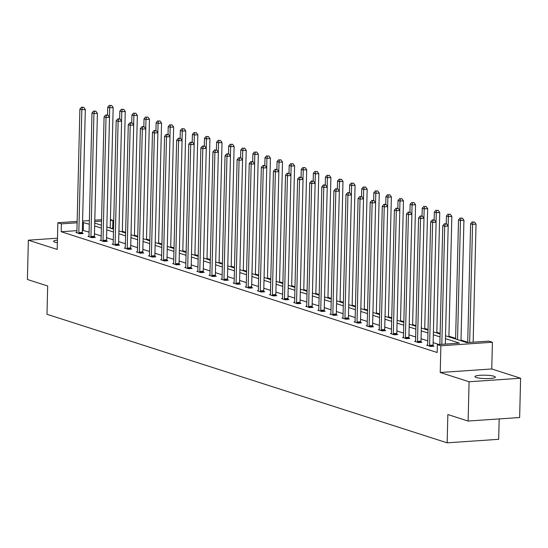 <?xml version="1.0" encoding="UTF-8"?>
<svg xmlns="http://www.w3.org/2000/svg" width="548" height="548" viewBox="0 0 548 548"><rect width="100%" height="100%" fill="white"/><g stroke="black" fill="none" stroke-linecap="round" stroke-linejoin="round"><path stroke-width="0.82" d="M476.239 377.49A10.2 1.692 -178.6 0 1 474.952 376.634A10.2 1.692 -178.6 0 1 482.603 375.181A10.2 1.692 -178.6 0 1 494.063 376.27A10.2 1.692 -178.6 0 1 495.351 377.134A10.2 1.692 -178.6 0 1 487.693 378.579A10.2 1.692 -178.6 0 1 476.239 377.49M57.369 242.696A10.2 1.692 -178.6 0 1 54.903 242.148A10.2 1.692 -178.6 0 1 53.615 241.284A10.2 1.692 -178.6 0 1 57.43 240.065M57.478 238.195L28.359 240.188L57.204 249.45L57.855 222.735L77.152 221.413M468.122 421.049L469.081 381.757L520.6 378.23L519.641 417.521L468.122 421.049L447.846 414.541L447.154 442.832L46.984 314.285L47.676 285.994L27.4 279.48L28.359 240.188M110.429 219.543L112.902 220.337L110.401 220.508M113.552 228.468L112.71 228.194L112.902 220.337M467.718 342.233L461.012 340.082M455.628 338.349L448.915 336.198M440.133 333.376L436.818 332.307M428.043 329.492L424.721 328.423M415.946 325.601L412.63 324.539M403.849 321.717L400.533 320.655M391.752 317.833L388.436 316.765M379.654 313.949L376.339 312.881M367.564 310.058L364.242 308.997M355.467 306.174L352.152 305.113M343.37 302.291L340.055 301.229M331.273 298.407L327.957 297.338M319.176 294.523L315.86 293.454M307.079 290.632L303.763 289.57M294.988 286.748L291.673 285.686M282.891 282.864L279.576 281.795M270.794 278.98L267.479 277.911M258.697 275.089L255.382 274.027M246.6 271.205L243.285 270.143M234.51 267.321L231.194 266.26M222.413 263.437L219.097 262.369M210.316 259.553L207 258.485M198.218 255.663L194.903 254.601M186.121 251.779L182.806 250.717M174.031 247.895L170.716 246.826M161.934 244.011L158.619 242.942M149.837 240.12L146.522 239.058M137.74 236.236L134.424 235.174M125.643 232.352L122.327 231.283M445.503 335.78L466.814 342.623L488.885 341.116L492.412 342.247L440.893 345.774L437.366 344.637L459.43 343.13L445.435 338.637M520.6 378.23L491.755 368.968L492.412 342.247M499.173 418.925L498.673 439.304L447.154 442.832M427.625 345.13L426.68 345.192L430.557 346.439L434.037 346.199L433.167 345.925M403.431 337.363L402.485 337.424L406.363 338.671L409.842 338.431L408.979 338.15M379.243 329.588L378.298 329.656L382.175 330.896L385.655 330.663L384.785 330.382M355.049 321.82L354.104 321.882L357.981 323.128L361.461 322.888L360.598 322.608M330.855 314.045L329.91 314.114L333.787 315.353L337.273 315.121L336.404 314.84M306.668 306.277L305.722 306.339L309.599 307.586L313.079 307.346L312.209 307.072M282.473 298.502L281.528 298.571L285.405 299.818L288.885 299.578L288.022 299.297M258.286 290.735L257.341 290.796L261.218 292.043L264.698 291.803L263.828 291.529M234.092 282.96L233.147 283.028L237.024 284.275L240.504 284.035L239.64 283.754M209.898 275.192L208.952 275.254L212.829 276.5L216.316 276.261L215.446 275.986M185.71 267.417L184.765 267.486L188.642 268.732L192.122 268.493L191.252 268.212M161.516 259.649L160.571 259.711L164.448 260.958L167.928 260.718L167.065 260.444M137.329 251.881L136.383 251.943L140.254 253.19L143.74 252.95L142.87 252.669M113.135 244.107L112.189 244.175L116.066 245.415L119.546 245.182L118.676 244.901M88.94 236.339L87.995 236.4L91.872 237.647L95.352 237.407L94.489 237.126M439.106 344.521L433.146 342.61M427.762 340.877L421.049 338.719M415.665 336.993L408.959 334.835M403.568 333.109L396.862 330.951M391.478 329.218L384.765 327.067M379.38 325.334L372.667 323.176M367.283 321.45L360.57 319.292M355.186 317.566L348.48 315.408M343.089 313.675L336.383 311.524M330.992 309.791L324.286 307.64M318.902 305.907L312.189 303.75M306.805 302.023L300.092 299.866M294.708 298.133L288.001 295.982M282.61 294.249L275.904 292.098M270.513 290.365L263.807 288.207M258.423 286.481L251.71 284.323M246.326 282.597L239.613 280.439M234.229 278.706L227.523 276.555M222.132 274.822L215.426 272.664M210.035 270.938L203.329 268.78M197.944 267.054L191.231 264.896M185.847 263.163L179.134 261.012M173.75 259.279L167.044 257.128M161.653 255.395L154.947 253.238M149.556 251.511L142.85 249.354M137.466 247.628L130.753 245.47M125.369 243.737L118.656 241.586M113.272 239.853L106.559 237.695M101.174 235.969L94.468 233.811M89.077 232.085L82.364 230.276M76.925 230.646L61.191 231.722L437.167 352.501L437.366 344.637M76.85 232.448L75.898 232.516L79.775 233.763L83.262 233.523L82.392 233.243M101.038 240.223L100.092 240.284L103.969 241.531L107.449 241.291L106.586 241.017M125.232 247.991L124.286 248.059L128.163 249.306L131.643 249.066L130.773 248.785M149.419 255.765L148.474 255.827L152.351 257.074L155.831 256.834L154.968 256.56M173.613 263.533L172.668 263.602L176.545 264.842L180.025 264.609L179.155 264.328M197.807 271.308L196.862 271.37L200.739 272.616L204.219 272.377L203.349 272.096M221.995 279.076L221.05 279.144L224.927 280.384L228.406 280.151L227.543 279.87M246.189 286.851L245.244 286.912L249.121 288.159L252.601 287.919L251.731 287.638M270.376 294.619L269.431 294.68L273.308 295.927L276.795 295.694L275.925 295.413M294.571 302.386L293.625 302.455L297.502 303.702L300.982 303.462L300.119 303.181M318.765 310.161L317.819 310.223L321.697 311.47L325.176 311.23L324.306 310.956M342.952 317.929L342.007 317.998L345.884 319.244L349.364 319.005L348.501 318.724M367.146 325.704L366.201 325.765L370.078 327.012L373.558 326.772L372.688 326.498M391.341 333.472L390.395 333.54L394.265 334.787L397.752 334.547L396.882 334.266M415.528 341.246L414.583 341.308L418.46 342.555L421.939 342.315L421.076 342.041M61.191 231.722L61.383 223.865L57.855 222.735M491.755 368.968L440.236 372.496L469.081 381.757M440.236 372.496L440.893 345.774M82.59 221.043L89.358 220.577M94.797 220.2L101.572 219.741M89.269 224.221L82.556 222.419M77.117 222.789L61.383 223.865M440.051 336.904L433.338 334.746M427.954 333.02L421.248 330.862M415.857 329.129L409.151 326.978M403.76 325.245L397.053 323.094M391.669 321.361L384.956 319.203M379.572 317.477L372.859 315.319M367.475 313.593L360.762 311.435M355.378 309.702L348.672 307.551M343.281 305.818L336.575 303.661M331.191 301.934L324.478 299.777M319.094 298.05L312.381 295.893M306.996 294.16L300.283 292.009M294.899 290.276L288.193 288.125M282.802 286.392L276.096 284.234M270.705 282.508L263.999 280.35M258.615 278.624L251.902 276.466M246.518 274.733L239.805 272.582M234.421 270.849L227.715 268.691M222.324 266.965L215.617 264.807M210.226 263.081L203.52 260.923M198.136 259.19L191.423 257.039M186.039 255.306L179.326 253.155M173.942 251.422L167.236 249.265M161.845 247.538L155.139 245.381M149.748 243.648L143.042 241.497M137.658 239.764L130.945 237.613M125.561 235.88L118.848 233.722M113.463 231.996L106.757 229.838M101.366 228.112L94.66 225.954M94.729 223.098L101.435 225.255M106.826 226.988L113.532 229.139M118.916 230.872L125.629 233.023M131.013 234.756L137.726 236.914M143.11 238.64L149.823 240.798M155.207 242.531L161.913 244.682M167.304 246.415L174.011 248.566M179.401 250.299L186.108 252.457M191.492 254.183L198.205 256.341M203.589 258.067L210.302 260.225M215.686 261.958L222.392 264.109M227.783 265.842L234.489 267.999M239.88 269.726L246.586 271.883M251.97 273.61L258.683 275.767M264.067 277.5L270.781 279.651M276.165 281.384L282.871 283.535M288.262 285.268L294.968 287.426M300.359 289.152L307.065 291.31M312.449 293.036L319.162 295.194M324.546 296.927L331.259 299.078M336.643 300.811L343.356 302.969M348.74 304.695L355.447 306.853M360.837 308.579L367.544 310.737M372.928 312.47L379.641 314.621M385.025 316.354L391.738 318.504M397.122 320.238L403.835 322.395M409.219 324.121L415.925 326.279M421.316 328.012L428.022 330.163M433.413 331.896L440.119 334.047M101.538 221.118L94.763 221.584M112.71 228.194L110.963 228.317M83.262 230.215L83.454 222.358M78.83 232.633L82.31 232.393L85.317 109.484L81.83 109.723L78.83 232.633A1.596 0.767 -93.9 0 0 78.871 233.236L78.912 233.482M82.344 107.422L83.741 107.326L81.57 107.175L82.344 107.422L81.83 109.723L79.892 109.1L76.891 232.01A1.596 0.767 -93.9 0 1 76.823 232.578L76.768 232.797M82.31 232.393A1.596 0.767 -93.9 0 0 82.351 232.996L82.447 233.578M85.317 109.484L83.741 107.326M81.57 107.175L79.892 109.1M110.217 228.078L113.162 107.579L109.682 107.819L107.744 107.196L107.552 114.977M109.449 117.183L109.682 107.819L110.196 105.517L111.587 105.422L110.196 105.517M107.744 107.196L109.415 105.264M111.587 105.422L113.162 107.579M90.927 236.517L94.407 236.277L97.407 113.368L93.927 113.607L90.927 236.517A1.596 0.767 -93.9 0 0 90.968 237.12L91.009 237.366M94.441 111.306L95.832 111.21L93.667 111.059L94.441 111.306L93.927 113.607L91.989 112.984L88.988 235.893A1.596 0.767 -93.9 0 1 88.913 236.462L88.865 236.681M94.407 236.277A1.596 0.767 -93.9 0 0 94.448 236.887L94.544 237.462M97.407 113.368L95.832 111.21M93.667 111.059L91.989 112.984M103.017 240.401L106.504 240.168L109.504 117.258L106.024 117.491L103.017 240.401A1.596 0.767 -93.9 0 0 103.065 241.01L103.099 241.25M106.538 115.19L107.929 115.101L105.764 114.943L106.538 115.19L106.024 117.491L104.086 116.875L101.085 239.777A1.596 0.767 -93.9 0 1 101.01 240.346L100.962 240.565M106.504 240.168A1.596 0.767 -93.9 0 0 106.545 240.771L106.641 241.346M109.504 117.258L107.929 115.101M105.764 114.943L104.086 116.875M122.314 231.962L125.259 111.463L121.779 111.703L119.841 111.08L119.649 118.861M121.546 121.067L121.779 111.703L122.286 109.401L123.684 109.305L122.286 109.401M119.841 111.08L121.512 109.148M123.684 109.305L125.259 111.463M134.411 235.846L137.356 115.347L133.87 115.587L131.931 114.964L131.746 122.745M133.644 124.951L133.87 115.587L134.383 113.285L135.781 113.189L134.383 113.285M131.931 114.964L133.609 113.039M135.781 113.189L137.356 115.347M115.114 244.292L118.594 244.052L121.601 121.142L118.121 121.382L115.114 244.292A1.596 0.767 -93.9 0 0 115.155 244.894L115.196 245.141M118.635 119.08L120.026 118.984L117.854 118.827L118.635 119.08L118.121 121.382L116.183 120.759L113.176 243.668A1.596 0.767 -93.9 0 1 113.107 244.237L113.059 244.449M118.594 244.052A1.596 0.767 -93.9 0 0 118.642 244.655L118.731 245.237M121.601 121.142L120.026 118.984M117.854 118.827L116.183 120.759M146.501 239.729L149.446 119.238L145.967 119.471L144.028 118.848L143.836 126.636M145.741 128.842L145.967 119.471L146.48 117.169L147.871 117.073L146.48 117.169M144.028 118.848L145.706 116.923M147.871 117.073L149.446 119.238M127.211 248.176L130.691 247.936L133.698 125.026L130.219 125.266L127.211 248.176A1.596 0.767 -93.9 0 0 127.252 248.778L127.294 249.025M130.725 122.964L132.123 122.868L129.951 122.718L130.725 122.964L130.219 125.266L128.28 124.643L125.273 247.552A1.596 0.767 -93.9 0 1 125.204 248.121L125.15 248.333M130.691 247.936A1.596 0.767 -93.9 0 0 130.732 248.539L130.828 249.121M133.698 125.026L132.123 122.868M129.951 122.718L128.28 124.643M158.598 243.62L161.544 123.122L158.064 123.362L156.125 122.738L155.933 130.52M157.838 132.726L158.064 123.362L158.578 121.06L159.968 120.964L158.578 121.06M156.125 122.738L157.803 120.807M159.968 120.964L161.544 123.122M139.308 252.059L142.788 251.82L145.795 128.91L142.309 129.15L139.308 252.059A1.596 0.767 -93.9 0 0 139.35 252.662L139.391 252.909M142.823 126.848L144.22 126.752L142.048 126.602L142.823 126.848L142.309 129.15L140.37 128.527L137.37 251.436A1.596 0.767 -93.9 0 1 137.301 252.005L137.247 252.224M142.788 251.82A1.596 0.767 -93.9 0 0 142.829 252.429L142.925 253.005M145.795 128.91L144.22 126.752M142.048 126.602L140.37 128.527M170.695 247.504L173.641 127.006L170.161 127.246L168.222 126.622L168.031 134.404M169.928 136.61L170.161 127.246L170.675 124.944L172.065 124.848L170.675 124.944M168.222 126.622L169.894 124.691M172.065 124.848L173.641 127.006M151.406 255.943L154.885 255.704L157.886 132.801L154.406 133.034L151.406 255.943A1.596 0.767 -93.9 0 0 151.447 256.553L151.488 256.793M154.92 130.732L156.31 130.636L154.146 130.486L154.92 130.732L154.406 133.034L152.467 132.411L149.467 255.32A1.596 0.767 -93.9 0 1 149.392 255.889L149.344 256.108M154.885 255.704A1.596 0.767 -93.9 0 0 154.926 256.313L155.022 256.889M157.886 132.801L156.31 130.636M154.146 130.486L152.467 132.411M182.792 251.388L185.738 130.89L182.258 131.13L180.319 130.506L180.128 138.288M182.025 140.494L182.258 131.13L182.765 128.828L184.162 128.732L182.765 128.828M180.319 130.506L181.991 128.581M184.162 128.732L185.738 130.89M163.503 259.827L166.982 259.594L169.983 136.685L166.503 136.925L163.503 259.827A1.596 0.767 -93.9 0 0 163.544 260.437L163.578 260.684M167.017 134.623L168.407 134.527L166.243 134.37L167.017 134.623L166.503 136.925L164.564 136.301L161.564 259.211A1.596 0.767 -93.9 0 1 161.489 259.779L161.441 259.992M166.982 259.594A1.596 0.767 -93.9 0 0 167.024 260.197L167.119 260.779M169.983 136.685L168.407 134.527M166.243 134.37L164.564 136.301M194.889 255.272L197.835 134.774L194.348 135.013L192.41 134.39L192.225 142.172M194.122 144.384L194.348 135.013L194.862 132.712L196.259 132.616L194.862 132.712M192.41 134.39L194.088 132.465M196.259 132.616L197.835 134.774M175.593 263.718L179.08 263.478L182.08 140.569L178.6 140.809L175.593 263.718A1.596 0.767 -93.9 0 0 175.634 264.321L175.675 264.568M179.114 138.507L180.504 138.411L178.34 138.254L179.114 138.507L178.6 140.809L176.661 140.185L173.654 263.095A1.596 0.767 -93.9 0 1 173.586 263.663L173.538 263.876M179.08 263.478A1.596 0.767 -93.9 0 0 179.121 264.081L179.21 264.663M182.08 140.569L180.504 138.411M178.34 138.254L176.661 140.185M206.986 259.163L209.925 138.665L206.445 138.897L204.507 138.281L204.322 146.063M206.219 148.268L206.445 138.897L206.959 136.596L208.35 136.507L206.959 136.596M204.507 138.281L206.185 136.349M208.35 136.507L209.925 138.665M187.69 267.602L191.17 267.362L194.177 144.453L190.697 144.693L187.69 267.602A1.596 0.767 -93.9 0 0 187.731 268.205L187.772 268.452M191.211 142.391L192.601 142.295L190.43 142.144L191.211 142.391L190.697 144.693L188.759 144.069L185.751 266.979A1.596 0.767 -93.9 0 1 185.683 267.547L185.628 267.767M191.17 267.362A1.596 0.767 -93.9 0 0 191.211 267.965L191.307 268.547M194.177 144.453L192.601 142.295M190.43 142.144L188.759 144.069M219.077 263.047L222.022 142.549L218.542 142.788L216.604 142.165L216.412 149.947M218.316 152.152L218.542 142.788L219.056 140.487L220.447 140.391L219.056 140.487M216.604 142.165L218.282 140.233M220.447 140.391L222.022 142.549M199.787 271.486L203.267 271.246L206.274 148.337L202.787 148.577L199.787 271.486A1.596 0.767 -93.9 0 0 199.828 272.089L199.869 272.335M203.301 146.275L204.699 146.179L202.527 146.028L203.301 146.275L202.787 148.577L200.849 147.953L197.849 270.863A1.596 0.767 -93.9 0 1 197.78 271.431L197.725 271.65M203.267 271.246A1.596 0.767 -93.9 0 0 203.308 271.856L203.404 272.431M206.274 148.337L204.699 146.179M202.527 146.028L200.849 147.953M231.174 266.931L234.119 146.432L230.639 146.672L228.701 146.049L228.509 153.83M230.407 156.036L230.639 146.672L231.153 144.371L232.544 144.275L231.153 144.371M228.701 146.049L230.379 144.124M232.544 144.275L234.119 146.432M211.884 275.37L215.364 275.137L218.364 152.228L214.885 152.46L211.884 275.37A1.596 0.767 -93.9 0 0 211.925 275.98L211.966 276.219M215.398 150.159L216.789 150.07L214.624 149.912L215.398 150.159L214.885 152.46L212.946 151.844L209.946 274.747A1.596 0.767 -93.9 0 1 209.877 275.322L209.822 275.534M215.364 275.137A1.596 0.767 -93.9 0 0 215.405 275.74L215.501 276.315M218.364 152.228L216.789 150.07M214.624 149.912L212.946 151.844M243.271 270.815L246.216 150.316L242.737 150.556L240.798 149.933L240.606 157.714M242.504 159.92L242.737 150.556L243.25 148.255L244.641 148.159L243.25 148.255M240.798 149.933L242.469 148.008M244.641 148.159L246.216 150.316M223.981 279.261L227.461 279.021L230.461 156.112L226.982 156.351L223.981 279.261A1.596 0.767 -93.9 0 0 224.022 279.864L224.064 280.11M227.495 154.05L228.886 153.954L226.721 153.796L227.495 154.05L226.982 156.351L225.043 155.728L222.043 278.637A1.596 0.767 -93.9 0 1 221.967 279.206L221.919 279.418M227.461 279.021A1.596 0.767 -93.9 0 0 227.502 279.624L227.598 280.206M230.461 156.112L228.886 153.954M226.721 153.796L225.043 155.728M255.368 274.699L258.314 154.207L254.827 154.44L252.895 153.817L252.703 161.605M254.601 163.811L254.827 154.44L255.341 152.139L256.738 152.043L255.341 152.139M252.895 153.817L254.567 151.892M256.738 152.043L258.314 154.207M236.072 283.145L239.558 282.905L242.559 159.995L239.079 160.235L236.072 283.145A1.596 0.767 -93.9 0 0 236.113 283.748L236.154 283.994M239.592 157.934L240.983 157.838L238.818 157.687L239.592 157.934L239.079 160.235L237.14 159.612L234.133 282.521A1.596 0.767 -93.9 0 1 234.065 283.09L234.017 283.302M239.558 282.905A1.596 0.767 -93.9 0 0 239.599 283.508L239.688 284.09M242.559 159.995L240.983 157.838M238.818 157.687L237.14 159.612M267.465 278.589L270.404 158.091L266.924 158.331L264.985 157.708L264.8 165.489M266.698 167.695L266.924 158.331L267.438 156.029L268.828 155.933L267.438 156.029M264.985 157.708L266.664 155.776M268.828 155.933L270.404 158.091M248.169 287.029L251.648 286.789L254.656 163.879L251.176 164.119L248.169 287.029A1.596 0.767 -93.9 0 0 248.21 287.632L248.251 287.878M251.69 161.818L253.08 161.722L250.909 161.571L251.69 161.818L251.176 164.119L249.237 163.496L246.23 286.405A1.596 0.767 -93.9 0 1 246.162 286.974L246.107 287.193M251.648 286.789A1.596 0.767 -93.9 0 0 251.69 287.399L251.785 287.974M254.656 163.879L253.08 161.722M250.909 161.571L249.237 163.496M279.555 282.473L282.501 161.975L279.021 162.215L277.083 161.592L276.891 169.373M278.795 171.579L279.021 162.215L279.535 159.913L280.925 159.817L279.535 159.913M277.083 161.592L278.761 159.66M280.925 159.817L282.501 161.975M260.266 290.913L263.746 290.68L266.753 167.77L263.273 168.003L260.266 290.913A1.596 0.767 -93.9 0 0 260.307 291.522L260.348 291.762M263.78 165.702L265.177 165.606L263.006 165.455L263.78 165.702L263.273 168.003L261.334 167.38L258.327 290.289A1.596 0.767 -93.9 0 1 258.259 290.858L258.204 291.077M263.746 290.68A1.596 0.767 -93.9 0 0 263.787 291.283L263.883 291.858M266.753 167.77L265.177 165.606M263.006 165.455L261.334 167.38M291.652 286.357L294.598 165.859L291.118 166.099L289.18 165.475L288.988 173.257M290.892 175.463L291.118 166.099L291.632 163.797L293.022 163.701L291.632 163.797M289.18 165.475L290.858 163.551M293.022 163.701L294.598 165.859M272.363 294.803L275.843 294.564L278.85 171.654L275.363 171.894L272.363 294.803A1.596 0.767 -93.9 0 0 272.404 295.406L272.445 295.653M275.877 169.592L277.267 169.496L275.103 169.339L275.877 169.592L275.363 171.894L273.425 171.271L270.424 294.18A1.596 0.767 -93.9 0 1 270.356 294.749L270.301 294.961M275.843 294.564A1.596 0.767 -93.9 0 0 275.884 295.166L275.98 295.749M278.85 171.654L277.267 169.496M275.103 169.339L273.425 171.271M303.75 290.241L306.695 169.743L303.215 169.983L301.277 169.359L301.085 177.141M302.982 179.354L303.215 169.983L303.729 167.681L305.12 167.585L303.729 167.681M301.277 169.359L302.948 167.435M305.12 167.585L306.695 169.743M284.46 298.687L287.94 298.448L290.94 175.538L287.46 175.778L284.46 298.687A1.596 0.767 -93.9 0 0 284.501 299.29L284.542 299.537M287.974 173.476L289.365 173.38L287.2 173.223L287.974 173.476L287.46 175.778L285.522 175.155L282.521 298.064A1.596 0.767 -93.9 0 1 282.446 298.633L282.398 298.845M287.94 298.448A1.596 0.767 -93.9 0 0 287.981 299.05L288.077 299.633M290.94 175.538L289.365 173.38M287.2 173.223L285.522 175.155M315.847 294.132L318.792 173.634L315.312 173.867L313.374 173.25L313.182 181.032M315.079 183.238L315.312 173.867L315.819 171.565L317.217 171.476L315.819 171.565M313.374 173.25L315.045 171.319M317.217 171.476L318.792 173.634M296.55 302.571L300.037 302.332L303.037 179.422L299.557 179.662L296.55 302.571A1.596 0.767 -93.9 0 0 296.598 303.174L296.632 303.421M300.071 177.36L301.462 177.264L299.297 177.114L300.071 177.36L299.557 179.662L297.619 179.038L294.612 301.948A1.596 0.767 -93.9 0 1 294.543 302.517L294.495 302.736M300.037 302.332A1.596 0.767 -93.9 0 0 300.078 302.934L300.174 303.517M303.037 179.422L301.462 177.264M299.297 177.114L297.619 179.038M327.944 298.016L330.889 177.518L327.403 177.758L325.464 177.134L325.279 184.916M327.177 187.121L327.403 177.758L327.916 175.456L329.307 175.36L327.916 175.456M325.464 177.134L327.142 175.202M329.307 175.36L330.889 177.518M308.647 306.455L312.127 306.216L315.134 183.306L311.654 183.546L308.647 306.455A1.596 0.767 -93.9 0 0 308.688 307.058L308.73 307.305M312.168 181.244L313.559 181.148L311.387 180.998L312.168 181.244L311.654 183.546L309.716 182.922L306.709 305.832A1.596 0.767 -93.9 0 1 306.64 306.401L306.585 306.62M312.127 306.216A1.596 0.767 -93.9 0 0 312.175 306.825L312.264 307.401M315.134 183.306L313.559 181.148M311.387 180.998L309.716 182.922M340.034 301.9L342.98 181.402L339.5 181.641L337.561 181.018L337.369 188.8M339.274 191.005L339.5 181.641L340.013 179.34L341.404 179.244L340.013 179.34M337.561 181.018L339.239 179.093M341.404 179.244L342.98 181.402M320.744 310.339L324.224 310.106L327.231 187.197L323.752 187.437L320.744 310.339A1.596 0.767 -93.9 0 0 320.786 310.949L320.827 311.196M324.258 185.135L325.656 185.039L323.484 184.881L324.258 185.135L323.752 187.437L321.813 186.813L318.806 309.723A1.596 0.767 -93.9 0 1 318.737 310.291L318.683 310.504M324.224 310.106A1.596 0.767 -93.9 0 0 324.265 310.709L324.361 311.291M327.231 187.197L325.656 185.039M323.484 184.881L321.813 186.813M352.131 305.784L355.077 185.286L351.597 185.525L349.658 184.902L349.466 192.684M351.371 194.889L351.597 185.525L352.111 183.224L353.501 183.128L352.111 183.224M349.658 184.902L351.337 182.977M353.501 183.128L355.077 185.286M332.841 314.23L336.321 313.99L339.328 191.081L335.842 191.321L332.841 314.23A1.596 0.767 -93.9 0 0 332.883 314.833L332.924 315.079M336.356 189.019L337.746 188.923L335.582 188.765L336.356 189.019L335.842 191.321L333.903 190.697L330.903 313.607A1.596 0.767 -93.9 0 1 330.834 314.175L330.78 314.388M336.321 313.99A1.596 0.767 -93.9 0 0 336.362 314.593L336.458 315.175M339.328 191.081L337.746 188.923M335.582 188.765L333.903 190.697M364.228 309.675L367.174 189.176L363.694 189.409L361.755 188.786L361.564 196.574M363.461 198.78L363.694 189.409L364.208 187.108L365.598 187.012L364.208 187.108M361.755 188.786L363.427 186.861M365.598 187.012L367.174 189.176M344.939 318.114L348.418 317.874L351.419 194.965L347.939 195.204L344.939 318.114A1.596 0.767 -93.9 0 0 344.98 318.717L345.021 318.963M348.453 192.903L349.843 192.807L347.679 192.656L348.453 192.903L347.939 195.204L346 194.581L343 317.491A1.596 0.767 -93.9 0 1 342.925 318.059L342.877 318.278M348.418 317.874A1.596 0.767 -93.9 0 0 348.459 318.477L348.555 319.059M351.419 194.965L349.843 192.807M347.679 192.656L346 194.581M376.325 313.559L379.271 193.06L375.791 193.3L373.852 192.677L373.661 200.458M375.558 202.664L375.791 193.3L376.298 190.999L377.695 190.903L376.298 190.999M373.852 192.677L375.524 190.745M377.695 190.903L379.271 193.06M357.029 321.998L360.515 321.758L363.516 198.849L360.036 199.088L357.029 321.998A1.596 0.767 -93.9 0 0 357.077 322.601L357.111 322.847M360.55 196.787L361.94 196.691L359.776 196.54L360.55 196.787L360.036 199.088L358.097 198.465L355.09 321.375A1.596 0.767 -93.9 0 1 355.022 321.943L354.974 322.162M360.515 321.758A1.596 0.767 -93.9 0 0 360.557 322.368L360.653 322.943M363.516 198.849L361.94 196.691M359.776 196.54L358.097 198.465M388.422 317.443L391.368 196.944L387.881 197.184L385.943 196.561L385.758 204.342M387.655 206.548L387.881 197.184L388.395 194.883L389.792 194.787L388.395 194.883M385.943 196.561L387.621 194.629M389.792 194.787L391.368 196.944M369.126 325.882L372.606 325.649L375.613 202.739L372.133 202.972L369.126 325.882A1.596 0.767 -93.9 0 0 369.167 326.492L369.208 326.731M372.647 200.671L374.037 200.582L371.866 200.424L372.647 200.671L372.133 202.972L370.195 202.356L367.187 325.259A1.596 0.767 -93.9 0 1 367.119 325.827L367.071 326.046M372.606 325.649A1.596 0.767 -93.9 0 0 372.654 326.252L372.743 326.827M375.613 202.739L374.037 200.582M371.866 200.424L370.195 202.356M400.513 321.327L403.458 200.828L399.978 201.068L398.04 200.445L397.848 208.226M399.752 210.432L399.978 201.068L400.492 198.766L401.883 198.671L400.492 198.766M398.04 200.445L399.718 198.52M401.883 198.671L403.458 200.828M381.223 329.773L384.703 329.533L387.71 206.623L384.23 206.863L381.223 329.773A1.596 0.767 -93.9 0 0 381.264 330.376L381.305 330.622M384.737 204.562L386.135 204.466L383.963 204.308L384.737 204.562L384.23 206.863L382.292 206.24L379.285 329.149A1.596 0.767 -93.9 0 1 379.216 329.718L379.161 329.93M384.703 329.533A1.596 0.767 -93.9 0 0 384.744 330.136L384.84 330.718M387.71 206.623L386.135 204.466M383.963 204.308L382.292 206.24M412.61 325.211L415.555 204.712L412.075 204.952L410.137 204.329L409.945 212.11M411.849 214.323L412.075 204.952L412.589 202.65L413.98 202.555L412.589 202.65M410.137 204.329L411.815 202.404M413.98 202.555L415.555 204.712M393.32 333.657L396.8 333.417L399.807 210.507L396.32 210.747L393.32 333.657A1.596 0.767 -93.9 0 0 393.361 334.259L393.402 334.506M396.834 208.446L398.232 208.35L396.06 208.199L396.834 208.446L396.32 210.747L394.382 210.124L391.382 333.033A1.596 0.767 -93.9 0 1 391.313 333.602L391.258 333.814M396.8 333.417A1.596 0.767 -93.9 0 0 396.841 334.02L396.937 334.602M399.807 210.507L398.232 208.35M396.06 208.199L394.382 210.124M424.707 329.101L427.652 208.603L424.173 208.843L422.234 208.219L422.042 216.001M423.94 218.207L424.173 208.843L424.686 206.541L426.077 206.445L424.686 206.541M422.234 208.219L423.905 206.288M426.077 206.445L427.652 208.603M405.417 337.541L408.897 337.301L411.897 214.391L408.418 214.631L405.417 337.541A1.596 0.767 -93.9 0 0 405.458 338.143L405.499 338.39M408.931 212.329L410.322 212.234L408.157 212.083L408.931 212.329L408.418 214.631L406.479 214.008L403.479 336.917A1.596 0.767 -93.9 0 1 403.403 337.486L403.355 337.705M408.897 337.301A1.596 0.767 -93.9 0 0 408.938 337.911L409.034 338.486M411.897 214.391L410.322 212.234M408.157 212.083L406.479 214.008M436.804 332.985L439.749 212.487L436.27 212.727L434.331 212.103L434.139 219.885M436.037 222.091L436.27 212.727L436.777 210.425L438.174 210.329L436.777 210.425M434.331 212.103L436.003 210.172M438.174 210.329L439.749 212.487M417.514 341.425L420.994 341.185L423.994 218.282L420.515 218.515L417.514 341.425A1.596 0.767 -93.9 0 0 417.555 342.034L417.59 342.274M421.028 216.213L422.419 216.118L420.254 215.967L421.028 216.213L420.515 218.515L418.576 217.892L415.576 340.801A1.596 0.767 -93.9 0 1 415.5 341.37L415.453 341.589M420.994 341.185A1.596 0.767 -93.9 0 0 421.035 341.794L421.131 342.37M423.994 218.282L422.419 216.118M420.254 215.967L418.576 217.892M448.901 336.869L451.847 216.371L448.36 216.611L446.421 215.987L446.236 223.769M448.134 225.975L448.36 216.611L448.874 214.309L450.271 214.213L448.874 214.309M446.421 215.987L448.1 214.063M450.271 214.213L451.847 216.371M429.605 345.309L433.091 345.076L436.092 222.166L432.612 222.406L429.605 345.309A1.596 0.767 -93.9 0 0 429.646 345.918L429.687 346.165M433.125 220.104L434.516 220.008L432.345 219.851L433.125 220.104L432.612 222.406L430.673 221.782L427.666 344.692A1.596 0.767 -93.9 0 1 427.598 345.261L427.55 345.473M433.091 345.076A1.596 0.767 -93.9 0 0 433.132 345.678L433.221 346.261M436.092 222.166L434.516 220.008M432.345 219.851L430.673 221.782M460.998 340.753L463.937 220.255L460.457 220.495L458.518 219.871L455.607 339.027M457.546 339.65L460.457 220.495L460.971 218.193L462.361 218.097L460.971 218.193M458.518 219.871L460.197 217.946M462.361 218.097L463.937 220.255M445.305 344.096L448.189 226.05L444.709 226.29L441.818 344.336M445.216 223.988L446.613 223.892L444.442 223.735L445.216 223.988L444.709 226.29L442.77 225.666L439.866 344.466M448.189 226.05L446.613 223.892M444.442 223.735L442.77 225.666M473.15 342.192L476.034 224.146L472.554 224.379L470.616 223.762L467.711 342.562M469.67 342.432L472.554 224.379L473.068 222.077L474.458 221.988L473.068 222.077M470.616 223.762L472.294 221.83M474.458 221.988L476.034 224.146M78.871 233.236L82.351 232.996M90.968 237.12L94.448 236.887M103.065 241.01L106.545 240.771M115.155 244.894L118.642 244.655M127.252 248.778L130.732 248.539M139.35 252.662L142.829 252.429M151.447 256.553L154.926 256.313M163.544 260.437L167.024 260.197M175.634 264.321L179.121 264.081M187.731 268.205L191.211 267.965M199.828 272.089L203.308 271.856M211.925 275.98L215.405 275.74M224.022 279.864L227.502 279.624M236.113 283.748L239.599 283.508M248.21 287.632L251.69 287.399M260.307 291.522L263.787 291.283M272.404 295.406L275.884 295.166M284.501 299.29L287.981 299.05M296.598 303.174L300.078 302.934M308.688 307.058L312.175 306.825M320.786 310.949L324.265 310.709M332.883 314.833L336.362 314.593M344.98 318.717L348.459 318.477M357.077 322.601L360.557 322.368M369.167 326.492L372.654 326.252M381.264 330.376L384.744 330.136M393.361 334.259L396.841 334.02M405.458 338.143L408.938 337.911M417.555 342.034L421.035 341.794M429.646 345.918L433.132 345.678"/></g></svg>
